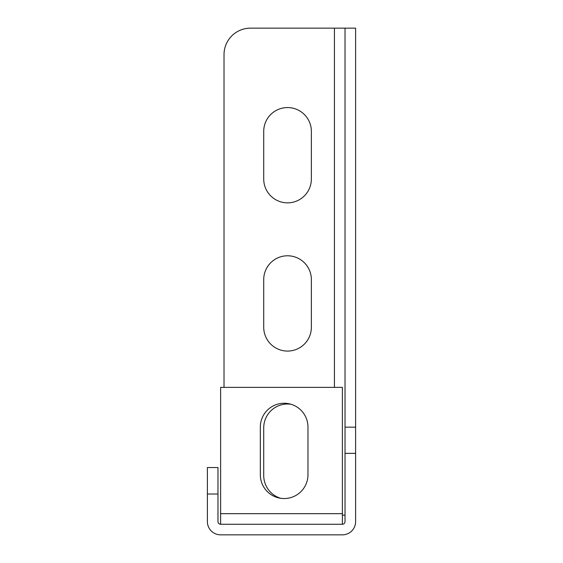 <?xml version="1.0" encoding="UTF-8"?>
<svg xmlns="http://www.w3.org/2000/svg" width="563" height="563" viewBox="0 0 563 563"><rect width="100%" height="100%" fill="white"/><g stroke="black" fill="none" stroke-linecap="round" stroke-linejoin="round"><path stroke-width="0.84" d="M207.388 494.011L207.388 467.543L217.972 467.543L217.972 494.011L207.388 494.011L207.388 521.612A13.238 13.238 0 0 0 220.619 534.85L342.381 534.85A13.238 13.238 0 0 0 355.612 521.612L355.612 28.15L345.028 28.15L345.028 521.612A2.646 2.646 0 0 1 342.381 524.266L220.619 524.266A2.646 2.646 0 0 1 217.972 521.612L217.972 494.011M220.619 524.266L220.619 387.372L342.381 387.372L342.381 524.266M260.324 427.078L260.324 474.722A23.822 23.822 0 0 0 284.146 498.544A23.822 23.822 0 0 0 307.968 474.722L307.968 427.078A23.822 23.822 0 0 0 284.146 403.256A23.822 23.822 0 0 0 260.324 427.078M224.018 387.372L224.018 54.618A26.468 26.468 0 0 1 250.486 28.15L345.028 28.15M345.028 515.187L342.381 515.187M291.043 404.269A23.822 23.822 0 0 0 263.723 427.838L263.723 475.482A23.822 23.822 0 0 0 280.648 498.283M263.723 279.607L263.723 327.251A23.822 23.822 0 0 0 287.545 351.073A23.822 23.822 0 0 0 311.367 327.251L311.367 279.607A23.822 23.822 0 0 0 287.545 255.785A23.822 23.822 0 0 0 263.723 279.607M311.367 131.383A23.822 23.822 0 0 0 287.545 107.561A23.822 23.822 0 0 0 263.723 131.383L263.723 179.027A23.822 23.822 0 0 0 287.545 202.849A23.822 23.822 0 0 0 311.367 179.027L311.367 131.383M342.381 513.674L220.619 513.674M345.028 427.162L355.612 427.162M345.028 453.349L355.612 453.349M334.436 28.15L334.436 387.372"/></g></svg>
